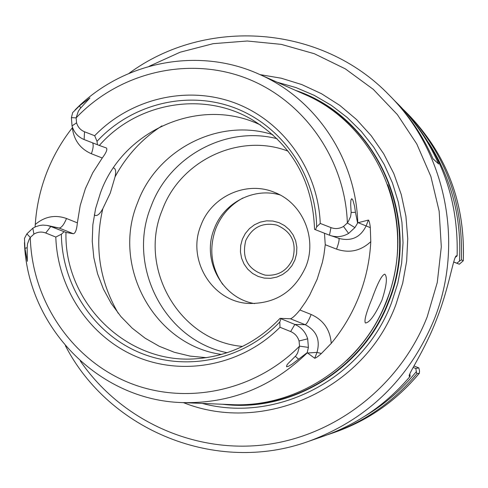 <?xml version="1.0" encoding="UTF-8"?>
<svg xmlns="http://www.w3.org/2000/svg" width="488" height="488" viewBox="0 0 488 488"><rect width="100%" height="100%" fill="white"/><g stroke="black" fill="none" stroke-linecap="round" stroke-linejoin="round"><path stroke-width="0.73" d="M232.282 404.656L233.514 404.711C298.784 408.218 364.371 365.195 388.356 301.596C420.625 223.254 380.988 126.227 305.817 94.916L304.683 94.422M233.587 404.717L233.587 404.717C298.851 408.218 364.432 365.201 388.411 301.608C420.68 223.272 381.043 126.252 305.878 94.947L305.878 94.947M35.081 226.975L35.264 224.504C44.689 216.483 55.113 214.488 66.527 218.508L77.366 222.845L80.203 205.491L85.369 188.685L92.769 172.752L102.26 158.002C106.274 152.622 107.641 149.279 106.353 147.968L99.338 145.467C136.713 102.572 203.02 90.719 251.893 119.542C291.83 144.265 312.716 180.865 314.553 229.354L329.473 235.192L339.764 238.62C351.756 241.389 360.54 237.174 366.11 225.974L368.403 220.07L357.777 222.796C355.911 158.435 315.62 98.668 259 74.17L303.603 93.94C378.969 125.331 418.71 222.632 386.35 301.2C362.303 364.981 296.539 408.127 231.099 404.613L182.353 402.594C230.226 403.765 271.871 387.161 307.294 352.793L314.717 358.265L316.999 352.385L307.568 353.001M260.025 74.621L281.24 78.208L301.846 84.595L321.47 93.702L339.782 105.384L356.454 119.456L371.185 135.694L383.708 153.818L393.792 173.533L401.246 194.48L405.925 216.312L407.742 238.632L406.663 261.043L402.698 283.156L395.914 304.573C364.725 389.436 263.489 434.741 183.47 402.643M295.795 90.475C376.956 117.407 422.919 219.386 388.784 301.755C363.444 369.312 291.244 413.055 222.565 404.259M272.804 134.682C219.179 117.413 157.057 149.212 137.61 202.636C111.197 265.99 154.08 345.071 221.515 354.447M118.212 313.272C99.326 280.624 94.19 245.781 102.803 208.736L110.27 193.083L115.052 176.845C126.404 155.794 142.032 138.805 161.943 125.873M305.824 266.747C317.535 238.278 302.511 202.898 274.494 192.37C246.495 180.462 211.426 196.371 200.922 225.377C186.532 259.506 212.048 301.755 248.569 303.463C275.33 303.951 294.416 291.708 305.824 266.747M279.953 194.919C253.772 187.166 223.779 202.746 214.25 228.756C201.331 259.714 221.93 298.284 254.59 303.597M242.878 198.012C230.208 204.96 221.162 215.202 215.745 228.744C208.766 248.575 211.09 267.131 222.711 284.406M294.929 259.951L296.594 253.687L296.844 247.215L295.679 240.865L293.148 234.954L289.384 229.781L284.583 225.609L278.977 222.644L272.865 221.034L266.539 220.851L260.324 222.107L254.529 224.736L249.441 228.604L245.311 233.514L242.353 239.23L240.7 245.458L240.438 251.887L241.584 258.207L244.085 264.099L247.806 269.266L252.577 273.451L258.152 276.446L264.258 278.099L270.59 278.319L276.824 277.092L282.65 274.482L287.78 270.614L291.94 265.692L294.929 259.951M292.696 258.969C296.96 242.914 291.659 231.629 276.781 225.102C262.605 222.095 252.272 227.219 245.787 240.486C241.487 258.298 247.928 269.846 265.106 275.122C277.922 276.263 287.121 270.883 292.696 258.969M260.659 125.074C200.812 95.886 123.122 129.564 100.51 192.73L95.617 208.504L92.842 224.791L92.244 241.286L93.824 257.688L97.557 273.707L103.395 289.048L111.221 303.426L120.908 316.566L132.278 328.235L145.131 338.196L159.234 346.266L174.332 352.281L190.143 356.112L206.375 357.68M277.092 138.72C226.109 125.44 169.421 156.312 151.134 206.247C126.416 265.838 164.389 340.331 227.152 352.72M113.393 167.921L113.893 168.055C115.772 168.946 116.156 171.874 115.052 176.845M372.124 298.375C377.724 282.894 381.945 274.823 384.782 274.164C387.612 276.903 386.655 285.62 381.903 300.315C375.01 315.156 369.52 322.714 365.427 322.989C363.944 320.897 366.177 312.692 372.124 298.375M35.264 224.504C36.435 206.875 40.168 189.808 46.464 173.301C52.808 156.813 61.427 141.648 72.322 127.813C73.926 140.221 80.276 148.87 91.378 153.744C93.251 148.535 93.659 144.912 92.61 142.868M65.965 232.422L73.395 233.758L59.127 228.036L50.801 226.493L65.965 232.422C64.056 302.438 126.648 364.499 196.066 358.759C228.823 356.283 256.816 342.808 280.051 318.353L290.415 318.774C292.367 318.261 295.539 315.333 299.931 309.99L311.167 314.485C323.459 320.061 330.15 329.693 331.248 343.375C343.088 329.077 352.415 313.217 359.223 295.807C365.97 278.374 369.819 260.317 370.782 241.658C360.736 250.978 349.323 253.467 336.537 249.13L325.252 244.72L324.471 233.24M331.248 343.375L321.385 353.513C318.243 356.368 316.023 357.948 314.717 358.265M410.103 376.376L410.127 376.358C386.411 404.265 357.576 424.194 323.635 436.15C357.558 424.206 386.38 404.277 410.103 376.376L409.188 376.15C408.267 373.802 424.743 350.36 436.504 319.597C449.051 288.066 453.285 257.353 456.286 255.846L457.11 255.889C458.708 197.616 439.847 147.858 400.538 106.622L398.226 104.279C415.245 121.579 428.714 141.483 438.639 163.986L433.033 158.874C422.815 135.701 408.944 115.205 391.431 97.393L389.223 95.16C445.745 151.237 464.692 243.396 434.204 319.445C409.383 378.993 367.452 419.656 308.416 441.42C216.336 474.671 109.184 430.587 65.416 345.754M299.931 309.99L305.726 301.724L309.63 295.222L317.182 279.191L322.428 262.239L323.94 254.779L325.252 244.72M279.99 327.265C242.573 364.908 184.629 376.602 137.348 357.057C90.042 337.483 57.48 288.994 55.809 237.058L61.372 234.234C61.927 285.376 93.617 333.639 140.172 352.861C186.691 372.082 243.805 359.851 279.789 321.995L279.99 327.265L290.647 331.553C294.868 333.371 297.668 336.513 299.053 340.978L299.547 346.144L297.601 353.086L295.887 355.746L288.091 363.511L286.889 365.091L286.541 366.726L288.463 366.299L292.025 364.207L307.214 352.641L308.398 347.395L299.547 346.144C254.529 391.809 184.525 405.888 127.667 382.171C70.766 358.424 31.909 299.864 30.293 237.467L26.883 233.844L32.818 228.213L33.922 234.118L30.293 237.467L29.127 239.504L27.511 243.847L27.182 247.727L24.937 248.282L27.31 261.33L27.182 247.727M94.678 135.725C130.583 98.478 187.197 84.949 235.289 103.108C283.345 121.268 318.139 169.97 320.25 223.437L316.669 226.865C315.754 174.24 281.93 125.727 234.661 107.86C187.374 89.963 131.565 103.92 97.02 141.337L94.678 135.725L84.522 131.772C80.508 130.095 77.86 127.112 76.573 122.823L76.128 117.846L78.354 111.166L80.16 108.592L89.932 97.929L79.532 105.823L72.675 112.6L71.4 117.657L76.128 117.846C118.956 72.785 187.026 56.059 245.061 77.769C303.042 99.467 345.12 158.35 347.358 222.979L354.91 227.603L348.603 233.429L343.509 226.438L347.358 222.979L348.633 220.881L350.64 216.459L351.147 212.494L355.453 212.347L354.581 206.186L352.903 200.196L351.75 198.653L350.896 200.178L350.671 204.252L351.147 212.494M77.366 222.845C76.732 229.622 75.402 233.258 73.395 233.758M280.051 318.353L294.844 324.447C301.291 327.222 305.573 332.011 307.684 338.825L308.398 347.395M99.338 145.467L84.137 139.562C78.013 136.994 73.975 132.443 72.023 125.91L71.4 117.657M279.789 321.995L280.899 318.853M316.669 226.865L315.455 229.726M329.473 235.192L330.968 227.603L320.25 223.437M97.02 141.337L97.435 144.747M61.372 234.234L64.026 231.8M66.527 218.508C63.958 224.632 61.494 227.804 59.127 228.036L47.086 225.413L50.801 226.493L45.713 232.996L55.809 237.058M394.81 100.9L398.226 104.279M457.11 255.889L455.2 257.457M409.835 373.759L410.127 376.358M453.657 262.026L459.312 264.215L456.866 263.197L459.44 261.171C461.807 218.051 451.54 178.584 428.659 142.77M456.866 263.197L453.675 261.958M364.853 416.179C384.556 404.454 401.722 389.601 416.343 371.606L415.8 368.446L418.844 367.915L413.964 365.963M413.123 367.47L415.8 368.446M461.349 259.872L463.252 260.72C465.345 203.892 447.203 155.324 408.834 115.022L406.309 112.466C445.117 153.226 463.466 202.361 461.349 259.872L459.44 261.171M419.345 373.222L416.929 373.704C393.627 401.661 365.115 421.577 331.395 433.46L334.792 432.283C368.129 420.534 396.311 400.849 419.345 373.222L419.564 371.045L418.844 367.915M45.713 232.996C41.645 231.477 37.71 231.855 33.922 234.118M330.968 227.603C335.299 229.171 339.483 228.78 343.509 226.438M368.403 220.07C369.257 220.93 369.886 223.449 370.3 227.628L370.782 241.658M102.803 208.736C99.948 213.872 97.393 216.099 95.136 215.403L94.269 214.854M357.777 222.796L354.91 227.603M330.529 235.57C336.824 237.504 342.85 236.79 348.603 233.429M24.937 248.282L24.473 238.412L26.883 233.844M47.086 225.413L42.877 225.096L39.723 225.456L35.661 226.719L32.818 228.213M357.594 222.912L355.453 212.347M416.343 371.606L416.929 373.704M408.834 115.022C447.234 155.367 465.381 203.947 463.277 260.769L459.312 264.215M432.954 158.698L438.639 163.986M80.288 360.943C120.298 419.351 192.034 453.096 263.422 444.965C334.731 436.687 400.056 386.24 427.171 316.907L437.272 282.479L441.305 246.843L439.145 211.133L430.88 176.479L416.801 143.984L397.391 114.643L373.296 89.353L345.309 68.851L314.315 53.723L281.289 44.371L247.245 41.004L213.195 43.664L180.145 52.21L149.047 66.337M387.808 184.751C401.575 223.449 401.215 262.215 386.716 301.059C377.718 323.898 364.414 343.692 346.803 360.455M277.214 82.24L296.125 87.633L314.266 95.367L331.358 105.347L347.133 117.431L361.34 131.443L373.753 147.187L384.172 164.419L392.425 182.884L398.385 202.3L401.941 222.369L403.033 242.774L401.642 263.191L397.787 283.315L391.522 302.816C363.34 378.761 277.068 423.547 202.258 403.417M288.103 151.182C239.309 132.358 180.188 160.546 162.223 210.114C137.689 268.565 179.804 341.307 242.536 346.419M321.385 353.513L316.999 352.385C320.488 339.868 316.553 330.638 305.195 324.697L294.844 324.447L290.647 331.553M311.167 314.485C308.642 320.695 306.647 324.099 305.195 324.697L290.415 318.774M84.137 139.562L84.522 131.772M403.411 109.593L406.309 112.466L403.411 109.593M72.023 125.91L76.573 122.823M307.684 338.825L299.053 340.978M370.3 227.628L358.174 222.693M102.26 158.002L91.378 153.744M338.861 238.321C339.514 239.608 338.733 243.213 336.537 249.13M295.319 356.319L298.473 359.101M80.715 108.031L79.532 105.823M409.841 376.431L409.426 374.778M456.908 255.791L455.621 256.633M323.635 436.15L308.416 441.42M259 74.17C197.707 46.354 121.902 61.854 75.012 109.995M24.449 242.64C27.255 326.594 98.417 400.447 182.353 402.594M457.122 255.913C458.726 197.646 439.865 147.882 400.538 106.622M327.527 434.753L331.395 433.46M419.399 373.186C396.366 400.819 368.165 420.522 334.792 432.283M128.984 73.377C205.771 16.684 321.385 24.577 389.223 95.16"/></g></svg>

